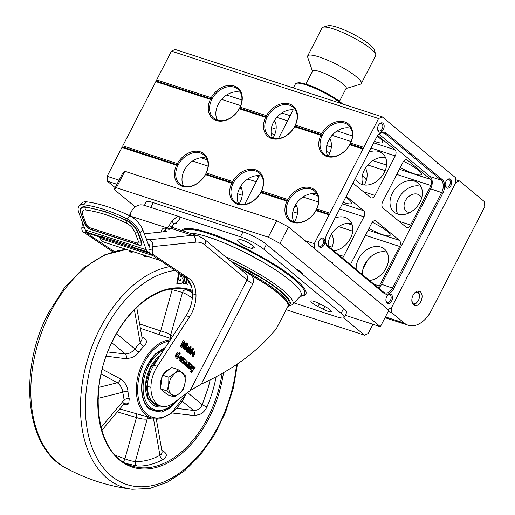 <?xml version="1.0" encoding="UTF-8"?>
<svg xmlns="http://www.w3.org/2000/svg" width="515" height="515" viewBox="0 0 515 515"><rect width="100%" height="100%" fill="white"/><g stroke="black" fill="none" stroke-linecap="round" stroke-linejoin="round"><path stroke-width="0.77" d="M484.518 201.738L484.757 206.637L431.441 310.371A28.28 18.038 -72 0 1 408.215 325.248A28.28 18.038 -72 0 1 404.269 323.053L391.722 312.644L391.484 307.751L455.801 182.613L459.425 180.92L484.518 201.738M420.826 301.558A7.538 4.809 -72 0 1 414.633 305.53A7.538 4.809 -72 0 1 412.393 296.872A7.538 4.809 -72 0 1 419.3 291.187A7.538 4.809 -72 0 1 420.826 301.558M459.425 180.92L455.659 179.696M367.845 259.663L362.953 269.184M409.715 212.611A10.371 7.744 129.7 0 1 406.329 211.24A10.371 7.744 129.7 0 1 406.103 199.517A10.371 7.744 129.7 0 1 417.607 194.207A10.371 7.744 129.7 0 1 419.571 195.282A10.371 7.744 129.7 0 1 421.547 198.359M362.27 176.201A10.371 7.744 129.7 0 1 362.367 176.233A10.371 7.744 129.7 0 1 364.337 177.308A10.371 7.744 129.7 0 1 366.307 180.385M391.722 312.644L388.188 311.491M328.184 245.867L332.162 247.161M372.944 324.296L368.206 333.508L364.581 335.201L343.679 317.858M364.581 335.201L286.205 309.695M345.217 315.27L380.366 326.71L388.831 310.242L288.458 226.961L276.729 220.71L268.264 237.177L279.999 243.428L380.366 326.71M135.188 206.85L114.285 189.501L116.364 187.743L268.264 237.177M296.016 268.907A7.899 1.494 27.2 0 1 301.59 272.358A7.899 1.494 27.2 0 1 302.833 274.083M279.999 243.428L288.458 226.961M276.729 220.71L124.83 171.276L122.75 173.034L114.285 189.501M116.364 187.743L124.83 171.276M414.086 293.589A5.659 3.605 -72 0 1 419.403 295.816A5.659 3.605 -72 0 1 417.44 301.848A5.659 3.605 -72 0 1 412.032 301.288A5.659 3.605 -72 0 1 411.833 300.522M417.807 291.072A7.538 4.809 -72 0 1 419.3 294.67L419.403 295.816M417.44 301.848L416.68 302.711A7.538 4.809 -72 0 1 413.358 304.745M346.035 88.535L360.326 84.235A30.166 5.704 -152.8 0 0 361.33 83.52L375.718 55.523A30.166 5.704 -152.8 0 0 375.718 54.287L374.057 49.427A26.394 4.989 -152.8 0 0 359.618 37.717A26.394 4.989 -152.8 0 0 335.606 26.78A26.394 4.989 -152.8 0 0 327.984 25.75L323.066 27.231A30.166 5.704 -152.8 0 0 322.062 27.952L307.674 55.942A30.166 5.704 -152.8 0 0 307.674 57.178L312.496 71.302M375.718 54.287A30.166 5.704 -152.8 0 0 359.213 40.91A30.166 5.704 -152.8 0 0 331.776 28.402A30.166 5.704 -152.8 0 0 323.066 27.231M361.33 83.52A30.166 5.704 -152.8 0 0 347.187 70.323A30.166 5.704 -152.8 0 0 317.388 56.399A30.166 5.704 -152.8 0 0 307.674 55.942M339.443 101.365L346.196 88.226A18.855 3.566 -152.8 0 0 337.351 79.98A18.855 3.566 -152.8 0 0 318.727 71.276A18.855 3.566 -152.8 0 0 312.657 70.993L305.904 84.125M342.527 103.94A27.34 5.169 -152.8 0 0 305.453 83.99A27.34 5.169 -152.8 0 0 297.561 82.928L296.331 83.295A28.28 5.35 -152.8 0 0 295.385 83.971L293.35 87.936M341.027 103.451A28.28 5.35 -152.8 0 0 304.5 84.396A28.28 5.35 -152.8 0 0 296.331 83.295M294.097 302.942L336.958 316.886A18.855 3.566 -152.8 0 0 344.078 317.498A18.855 3.566 -152.8 0 0 341.117 313.378L263.905 249.311A18.855 3.566 -152.8 0 0 240.447 236.81L179.883 217.098M344.078 317.498L346.614 312.56A18.855 3.566 -152.8 0 0 343.653 308.434L266.448 244.374A18.855 3.566 -152.8 0 0 242.983 231.872L153.225 202.659A18.855 3.566 -152.8 0 0 146.112 202.054L144.445 205.292M324.347 306.206A8.485 1.603 27.2 0 1 331.402 311.633A8.485 1.603 27.2 0 1 323.362 309.309L317.98 306.586A8.485 1.603 27.2 0 1 310.925 301.153A8.485 1.603 27.2 0 1 318.965 303.483L324.347 306.206M237.853 240.093L239.372 239.617A8.485 1.603 27.2 0 1 248.088 242.642A8.485 1.603 27.2 0 1 254.191 247.573A8.485 1.603 27.2 0 1 253.921 247.773L252.395 248.249A8.485 1.603 27.2 0 1 243.679 245.224A8.485 1.603 27.2 0 1 237.576 240.293A8.485 1.603 27.2 0 1 237.853 240.093M176.445 222.519A8.485 1.603 27.2 0 1 176.722 223.336A8.485 1.603 27.2 0 1 174.566 223.368M181.718 230.488L182.445 229.536L185.748 228.37L191.277 228.506L198.835 229.941L208.112 232.613C234.924 241.091 276.542 263.268 294.915 278.873A69.757 13.19 27.2 0 1 300.316 296.215M198.243 234.267A65.547 12.392 27.2 0 1 208.826 237.215A65.547 12.392 27.2 0 1 293.106 283.025M225.242 256.573A62.804 11.877 27.2 0 1 292.572 304.597L300.625 295.887A65.984 12.476 -152.8 0 0 273.394 268.572A65.984 12.476 -152.8 0 0 208.536 237.157A65.984 12.476 -152.8 0 0 189.572 233.044M266.944 281.126L230.868 261.24A60.358 11.414 27.2 0 1 266.944 281.126A60.358 11.414 27.2 0 1 288.303 305.62L289.173 303.078A59.096 11.175 -152.8 0 0 231.608 261.852M237.833 267.021L244.29 270.394A59.386 11.227 27.2 0 1 288.31 305.607L287.885 306.431A59.386 11.227 27.2 0 1 287.859 306.47M238.271 267.382L243.312 269.976L251.333 275.319L244.29 270.394M251.758 275.551L251.333 275.319L251.758 275.551A59.386 11.227 27.2 0 1 278.564 293.441A59.386 11.227 27.2 0 1 287.904 306.399A59.386 11.227 27.2 0 1 287.885 306.431M242.777 271.122L243.37 269.866M252.801 283.855L201.288 384.087C217.884 376.497 232.516 367.929 245.192 358.382C252.942 352.556 259.579 346.814 265.103 341.142L276.066 329.246L287.827 306.547A59.386 11.227 27.2 0 0 251.7 275.673C253.618 278.222 253.985 280.945 252.801 283.855A15.083 2.852 27.2 0 1 247.033 279.915C248.185 277.109 247.367 274.682 244.574 272.622L244.928 272.911M201.288 384.087L190.138 390.615L247.033 279.915L204.777 244.85C202.131 242.72 199.151 241.818 195.835 242.153L152.813 246.588L152.311 250.245A5.659 3.605 108 0 0 153.76 254.951L188.902 278.473A26.394 16.834 -72 0 1 195.99 294.876A26.394 16.834 -72 0 1 189.591 316.822L157.32 366.326A26.394 16.834 108 0 0 150.914 387.402A26.394 16.834 108 0 0 157.036 403.94A26.394 16.834 108 0 0 160.712 405.987A26.394 16.834 108 0 0 173.555 403.007L190.138 390.615M112.933 251.848L83.333 232.033A5.659 3.605 -72 0 1 81.885 227.327L82.387 223.671A5.659 4.191 -95.9 0 1 82.574 222.77M188.522 362.013L189.205 362.457L189.359 364.974L187.988 367.646L187.363 366.731L186.7 366.68L186.7 364.665L188.245 363.905L188.496 364.356L188.471 363.242L187.924 362.921L188.522 362.013M186.282 366.545L186.7 366.68M187.981 363.757L188.496 364.356M183.475 359.631L182.812 359.328L182.098 359.901L182.51 360.036L181.409 362.18L180.617 361.53L182.774 357.339L183.559 357.989L183.372 358.363L184.164 358.279L183.475 359.631M183.379 359.554L182.51 360.036M182.696 357.481L182.954 358.228L183.791 358.157M179.053 356.174L178.634 356.039L177.289 358.665L177.701 358.801L176.458 358.183C175.364 357.23 175.248 355.794 176.104 353.869C177.147 352.106 178.242 351.616 179.387 352.395L180.211 353.766L179.188 354.764L178.692 353.741L177.025 354.642L177.044 356.753L177.418 356.908L178.177 355.447L179.053 356.174L177.405 358.73M178.28 353.605L176.606 354.507L176.632 356.618L177.418 356.908M178.84 352.08L179.799 353.631L179.072 354.339M178.692 353.741L178.235 353.573M189.938 354.101L192.9 348.34L193.692 348.996L190.73 354.758L189.938 354.101M188.516 346.833L188.928 347.071L188.516 346.936L188.857 347.361L188.29 348.462L187.357 348.906L187.775 350.393L187.1 351.719L186.597 351.436L186.546 348.172L188.928 347.071L189.269 347.496L188.567 348.855L187.698 348.23L186.939 348.771L187.363 350.258L186.713 351.526M184.28 349.408L186.436 345.217L187.222 345.874L185.072 350.065L184.28 349.408M184.808 343.878L183.694 344.767L183.488 346.44L181.467 347.071L180.334 346.132L183.295 340.37L184.434 341.316L184.808 343.878L183.282 344.632L183.076 346.305L183.488 346.44M182.014 347.393L181.467 347.071M164.839 392.456A12.251 7.815 -72 0 1 162.18 390.248M160.757 386.565A12.251 7.815 -72 0 1 162.103 376.755M163.545 374.077A12.251 7.815 -72 0 1 169.21 369.3M193.009 368.772L194.348 366.944L195.23 367.671L191.4 372.397L190.505 371.656L191.625 370.394L192.816 365.669L193.711 366.41L193.009 368.772L192.597 368.643L193.292 366.274L193.711 366.41M183.05 348.391L186.012 342.623L186.803 343.28L183.842 349.041L183.05 348.391M186.63 344.844L187.28 343.569L188.072 344.226L187.415 345.494L186.63 344.844M189.765 353.96L188.876 353.219L189.372 350.58L188.271 352.717L187.486 352.067L190.447 346.299L191.232 346.956L189.462 350.406L190.988 348.99L191.844 349.704L190.235 351.133L189.765 353.96M194.876 354.114L192.314 354.558L194.084 355.086L193.466 356.47L192.25 356.129L192.108 352.923L194.528 351.719L194.876 354.114L192.726 354.693L193.028 355.06M192.764 356.419L192.25 356.129M194.168 351.513L194.528 351.719L194.11 351.584L194.464 353.979M179.632 358.987L180.99 359.38L180.372 360.764L179.156 360.423L179.014 357.217L181.428 356.013L181.782 358.408L179.632 358.987L179.935 359.354M179.671 360.712L179.156 360.423M181.074 355.814L181.428 356.013L181.016 355.878L181.37 358.273L179.22 358.852M186.14 361.839L184.344 364.62L183.559 363.97L184.866 360.783L183.849 361.112L184.267 361.247L183.076 363.564L182.284 362.914L184.441 358.717L185.207 359.361L185.001 359.766L185.896 359.715L186.166 360.783L187.151 360.757L187.138 362.715L185.619 365.676L184.827 365.019L186.14 361.839L185.123 362.167L184.01 364.343M184.866 360.783L184.267 361.247M186.932 360.635L186.726 362.579L185.278 365.399M190.988 365.862L189.172 368.624L188.381 367.968L190.537 363.777L191.31 364.42L191.123 364.787L191.998 364.781L192.011 366.757L190.486 369.719L189.7 369.062L190.988 365.862L189.951 366.171L188.831 368.347M191.767 364.652L191.593 366.622L190.151 369.435M83.333 232.033L86.784 233.153L85.278 229.999M81.885 227.327L84.608 228.209M148.185 244.129L148.796 244.329A0.94 0.702 84.1 0 1 149.356 245.468L148.861 249.118L152.311 250.245M171.044 228.364L192.449 235.329L149.421 239.765A5.659 4.191 84.1 0 1 152.813 246.588M149.421 239.765L146.157 238.703M86.784 233.153L114.182 251.494M164.813 230.475L165.521 230.707A2.826 0.592 -172.2 0 1 166.435 231.286A2.826 0.592 -172.2 0 1 165.701 231.576L144.309 233.784M192.726 354.693L192.314 354.558M190.865 349.106L191.432 349.569L189.823 350.998L189.378 353.638M191.844 349.704L191.432 349.569M190.37 346.447L190.82 346.82L189.05 350.271L189.462 350.406M191.232 346.956L190.82 346.82M185.941 342.771L186.391 343.144L183.501 348.764M186.391 343.144L186.803 343.28M160.712 405.987L155.948 404.339L153.586 402.82L157.036 403.94M153.586 402.82C149.55 399.28 147.509 393.769 147.464 386.282L150.914 387.402M189.269 347.496L188.857 347.361M188.11 361.878L188.786 362.322L188.947 364.839L187.647 367.362M188.947 364.839L189.359 364.974M193.563 355.196L193.054 356.335L192.565 356.335M193.466 356.47L193.054 356.335M178.628 352.028L178.975 352.26M183.559 357.989L183.147 357.854M189.951 366.171L190.363 366.307M187.138 362.715L186.726 362.579M187.936 352.44L188.953 350.445L189.372 350.58M194.252 367.073L194.818 367.536L191.084 372.139M194.818 367.536L195.23 367.671M185.535 362.303L185.123 362.167M190.235 351.133L189.823 350.998M147.464 386.282C147.625 378.718 149.756 371.688 153.863 365.199L157.32 366.326M189.591 316.822L186.14 315.695L153.863 365.199M183.694 344.767L183.282 344.632M180.211 353.766L179.799 353.631M176.632 356.618L177.006 356.779L176.632 356.618M187.203 343.717L187.653 344.091L187.08 345.217M187.653 344.091L188.072 344.226M181.782 358.408L181.37 358.273M177.025 354.642L176.606 354.507M188.902 278.473L185.452 277.353C189.913 280.553 192.275 286.018 192.539 293.756C192.559 301.59 190.428 308.903 186.14 315.695M195.99 294.876L192.539 293.756M153.76 254.951L150.303 253.824L185.452 277.353M178.1 355.588L178.634 356.039M191.123 364.787L190.898 364.285L191.31 364.42M185.207 359.361L184.589 359.631L185.001 359.766M183.076 346.305L181.808 347.303M186.359 345.365L186.81 345.739L184.731 349.782M186.81 345.739L187.222 345.874M183.739 358.163L183.095 359.419M183.849 361.112L182.735 363.287M180.469 359.489L179.954 360.629L179.471 360.629M180.372 360.764L179.954 360.629M192.011 366.757L191.593 366.622M184.434 341.316L184.022 341.181L184.396 343.743M192.829 348.488L193.28 348.861L190.389 354.475M193.28 348.861L193.692 348.996M182.098 359.901L181.068 361.903M187.775 350.393L187.363 350.258M186.997 350.058L187.409 350.194M184.364 358.865L184.795 359.225M150.303 253.824L149.035 251.964L148.861 249.118M187.357 348.906L186.939 348.771M183.218 340.518L184.022 341.181M185.484 359.579L186.166 360.783M189.205 362.457L188.786 362.322M192.771 365.843L193.292 366.274M190.46 363.925L190.898 364.285M99.054 236.868L100.18 238.413A15.366 9.798 108 0 0 104.423 242.295L160.178 260.436M87.885 232.49L87.769 233.198L149.801 253.38M165.521 230.707L165.399 231.608M192.842 353.612L193.93 352.82L194.091 353.206L192.423 353.477L193.685 352.743M193.93 352.82L193.511 352.685M187.924 365.566L187.479 365.83L187.486 365.206L187.936 364.935L187.924 365.566L187.061 365.695L187.511 365.431L187.061 365.695L187.074 365.071L187.833 364.897M187.936 364.935L187.074 365.071L187.524 364.8M183.81 343.389L182.606 343.209L183.063 342.308L183.643 342.578L183.81 343.389L183.018 343.344L183.482 342.443M182.722 345.494L181.486 345.378L182.027 344.329L182.606 344.599L182.722 345.494L181.904 345.514L182.439 344.464M179.748 357.906L180.836 357.114L180.997 357.5L179.329 357.771L180.585 357.037M180.836 357.114L180.417 356.979M167.697 394.825L160.448 388.812L162.328 375.107L171.45 367.407L177.971 369.525L185.213 375.538L185.078 382.645L183.334 389.243L179.568 393.363L174.212 396.943L167.697 394.825M149.369 245.378L148.552 245.114M152.916 255.575L100.18 238.413M102.414 236.765L102.318 237.157L101.861 236.585L102.318 237.157A7.538 4.809 -72 0 0 103.489 237.145L103.489 237.112M192.945 353.374L192.526 353.239M181.486 345.378L181.904 345.514M182.606 343.209L183.018 343.344M179.851 357.668L179.432 357.532M174.212 396.943L166.969 390.937L170.62 378.293L177.971 369.525M160.448 388.812L166.969 390.937M168.708 384.332L168.849 377.225L174.205 373.645M162.328 375.107L168.849 377.225M149.176 246.782L142.842 229.851L139.919 232.767L146.273 249.756L85.239 229.896A7.538 4.809 108 0 0 87.582 232.394L101.912 237.055M149.183 252.382A7.538 4.809 -72 0 1 148.623 252.26A7.538 4.809 -72 0 1 146.273 249.756M139.919 232.767A15.083 7.261 -134.9 0 0 126.89 218.811A150.824 72.589 -134.9 0 0 83.623 204.732A15.083 7.261 -134.9 0 0 79.271 205.826A15.083 7.261 -134.9 0 0 78.879 212.907L85.239 229.896M101.358 236.597L131.55 246.241L134.769 247.715M167.336 228.93A3.393 2.614 -75.2 0 0 164.375 231.467L164.298 231.718M161.06 232.053L161.465 230.694A3.393 2.614 104.8 0 1 164.819 228.222A3.393 2.614 104.8 0 1 164.929 228.254L165.482 228.435A3.393 2.614 104.8 0 0 165.592 228.467A3.393 2.614 104.8 0 0 167.375 228.151L169.384 225.37A14.137 9.019 -72 0 1 172.132 221.07L175.873 217.639L177.482 216.802L179.278 216.628L179.999 217.433L179.368 219.293L177.875 221.386L176.542 222.454L175.789 222.21M177.875 221.386L173.735 224.289A9.425 6.013 -72 0 0 171.901 227.16L170.285 228.924A3.393 2.614 104.8 0 1 168.502 229.233A3.393 2.614 104.8 0 1 168.392 229.201L165.701 228.493M185.072 382.664A12.251 7.815 -72 0 1 179.581 393.351A12.251 7.815 -72 0 1 171.398 394.207A12.251 7.815 -72 0 1 168.708 384.351M182.4 372.802A12.251 7.815 -72 0 1 185.078 382.645M174.218 373.632A12.251 7.815 -72 0 1 182.387 372.789M130.424 216.21A3.393 2.614 104.8 0 1 130.385 216.12L170.285 228.924M130.102 251.52L133.552 251.906L130.932 252.253L129.542 251.275L130.932 252.253M143.917 256.013L147.361 256.399L144.741 256.747L143.35 255.768L144.741 256.747M141.657 242.14C142.41 244.747 141.516 245.758 138.979 245.159L90.646 229.433C87.911 228.312 85.908 226.362 84.64 223.587L80.881 213.532C79.387 208.781 80.707 206.521 84.827 206.747L105.15 211.498L127.063 220.491C132.136 223.259 135.748 227.121 137.898 232.085L141.657 242.14A0.94 0.567 159.5 0 0 141.219 242.108L137.454 232.053A0.94 0.567 159.5 0 1 137.898 232.085M142.842 229.851A15.083 7.261 -134.9 0 0 129.812 215.894A150.824 72.589 -134.9 0 0 86.546 201.816A15.083 7.261 -134.9 0 0 82.2 202.91L79.271 205.826M179.278 216.628L143.067 204.957L140.312 204.828L137.788 205.401L135.58 206.567L133.469 208.485A14.137 9.019 108 0 0 130.72 212.785L130.385 216.12M174.617 223.31A22.621 9.914 -138.2 0 0 176.542 222.454M134.821 231.859A5.659 3.399 159.5 0 0 137.454 232.053A12.045 5.794 -134.9 0 0 127.044 220.903A147.786 71.128 -134.9 0 0 84.949 207.204A12.045 5.794 -134.9 0 0 81.151 213.731A5.659 3.399 -20.5 0 0 82.786 214.929C81.814 211.208 82.773 209.56 85.664 209.978A144.87 69.725 45.1 0 1 126.928 223.407C128.711 224.321 130.437 225.686 132.104 227.501L134.821 231.859L138.587 241.915L137.441 243.202A5.659 3.605 108 0 0 138.76 244.882A5.44 2.62 -134.9 0 0 141.219 242.108A5.659 3.399 159.5 0 1 138.587 241.915M178.744 272.86L176.767 283.334L177.456 283.559L179.394 273.298M184.499 276.716L182.889 283.443L183.578 283.668L185.143 277.147M186.951 278.544L185.503 283.784L186.192 284.01L187.544 279.13M188.928 280.849L190.196 284.969L190.782 285.156M191.123 285.252L189.501 281.744M188.844 280.726L187.84 284.351L186.192 284.01M183.907 276.317L182.638 277.978L183.173 280.475C182.58 282.684 181.505 283.714 179.947 283.578L177.456 283.559M186.642 278.261L185.291 283.874L183.578 283.668M171.849 412.953L193.981 415.515L199.472 414.588C202.852 413.043 205.35 410.474 206.978 406.876A92.114 58.742 108 0 0 216.113 376.8M192.513 292.893A92.114 58.742 108 0 0 186.443 289.823L184.969 289.276M125.988 463.442L137.228 466.004A92.114 58.742 108 0 0 162.888 459.58C167.092 456.856 167.414 454.179 163.847 451.533L161.807 450.355M180.617 278.988L181.338 280.005L179.889 280.887L180.244 278.988L180.965 279.04M182.091 276.034L181.396 275.808L181.325 275.19L182.091 276.034L180.662 276.767L180.965 275.19L181.763 275.248M176.825 408.401L193.389 410.449C197.367 410.648 200.303 408.756 202.215 404.771A3.772 0.406 -156.8 0 0 206.978 406.876M186.443 289.823A3.772 2.903 -68.3 0 0 182.522 292.501L170.368 289.121M172.332 288.844A3.772 1.873 -75.3 0 1 172.19 289.597L160.661 330.907L139.629 323.941M179.909 280.759L180.308 280.887M180.546 278.988L180.649 279.78L179.619 280.662M181.338 280.005L180.649 279.78M180.681 276.664L181.029 276.774M181.396 275.808L180.334 276.549M162.888 459.58A3.772 2.421 61.8 0 1 159.927 455.318L161.517 454.166L162.135 452.222M163.847 451.533A3.772 2.678 -60.4 0 1 162.077 451.893M115.515 455.376L124.926 458.801C128.795 460.404 132.258 461.298 135.316 461.479C143.363 461.826 151.565 459.773 159.927 455.318L153.438 418.386M134.402 309.792L140.138 342.591L141.734 340.209L142.14 338.361L136.745 307.481M141.883 336.816L143.627 337.743C147.258 340.016 147.348 342.855 143.891 346.247A3.772 1.79 -135.5 0 1 140.138 342.591L134.879 348.88L116.557 333.694M111.819 342.758L125.332 353.96C129.027 353.902 132.207 352.209 134.879 348.88A3.772 1.294 -144.4 0 0 139.069 352.009L135.986 355.311L132.516 357.558L126.072 358.736L106.245 356.187M171.154 338.683L157.847 334.184A3.772 1.86 -71.1 0 0 160.661 330.907C164.678 331.988 168.012 333.334 170.677 334.943L182.522 292.501A88.368 56.354 108 0 1 192.327 298.294M98.082 398.372L122.776 392.205L124.128 399.91L123.761 404.121A3.772 3.38 -137.9 0 1 123.793 404.082L123.793 404.082A3.772 3.38 -137.9 0 1 128.724 403.985L124.945 404.623L123.536 404.397M127.99 391.683A3.772 1.622 174.7 0 0 122.776 392.205C122.229 388.181 120.394 385.033 117.285 382.761A3.772 2.111 118.6 0 0 120.433 378.905C125.061 382.143 127.578 386.398 127.99 391.683A40.962 26.123 108 0 0 129.226 398.739L128.724 403.985M126.072 358.736A3.772 2.176 96.6 0 0 125.332 353.96L107.815 351.996M137.228 466.004A3.772 2.858 92.7 0 1 135.316 461.479L147.181 419.043C144.065 419.371 140.492 418.856 136.475 417.498A3.772 1.867 105.7 0 0 135.683 413.532L152.099 418.071A40.569 25.872 -72 0 1 143.17 362.051A40.569 25.872 -72 0 1 170.356 339.906M148.088 416.963A3.772 2.794 83.8 0 0 147.181 419.043L151.886 418.013M102.266 369.249L120.433 378.905M119.725 408.949L135.683 413.532M157.847 334.184L140.395 328.319M142.082 337.969A3.772 2.71 118.8 0 0 143.627 337.743M101.049 427.514L124.128 399.91A3.772 2.073 165 0 1 129.226 398.739M186.23 393.537L184.885 396.331C179.355 407.236 170.922 414.601 164.085 416.802C156.663 419.049 152.08 418.071 146.82 414.105A39.623 25.267 -72 0 1 144.316 362.669A39.623 25.267 -72 0 1 169.544 341.149M165.386 347.535L163.841 348.114L155.182 354.127L150.972 359.09L147.284 365.129C138.934 380.72 139.958 401.771 149.421 409.045L161.433 412.077L170.175 408.144L178.821 399.074M176.291 400.966L168.141 408.292L159.27 411.311A32.947 21.012 -72 0 1 148.333 407.185C140.177 399.698 139.584 379.967 147.432 365.335L155.382 354.352L164.935 348.224M175.132 401.829A31.859 20.317 -72 0 1 150.438 407.371C146.859 404.314 144.548 399.749 143.511 393.685C142.217 384.499 143.852 375.274 148.429 366.01L151.899 360.32L155.845 355.672L158.62 353.213L163.693 350.129M159.528 405.601A27.121 17.298 -72 0 1 155.517 405.067L148.017 397.76L145.912 383.81L150.245 368.212L159.483 356.592M387.415 295.674A3.895 2.485 -72 0 1 389.713 294.876A3.895 2.485 -72 0 1 390.505 300.239A3.895 2.485 -72 0 1 387.306 302.286A3.895 2.485 -72 0 1 385.909 300.29M391.677 300.863A4.841 3.084 108 0 0 391.767 294.998A4.841 3.084 108 0 0 387.608 295.436A4.841 3.084 108 0 0 385.928 300.599A4.841 3.084 108 0 0 388.233 303.502A4.841 3.084 108 0 0 391.677 300.863M362.94 149.009L363.841 148.584L363.783 147.361L378.589 118.547L382.214 116.854L399.106 130.868L399.164 132.091L400.071 131.673L437.711 162.901L437.769 164.124L438.671 163.699L455.563 177.714L455.801 182.613L440.995 211.427L440.087 211.852L440.145 213.075L407.14 277.289L406.238 277.714L406.296 278.937L391.484 307.751L387.866 309.444L370.974 295.43L370.916 294.207L370.008 294.625L332.368 263.397L332.31 262.174L331.402 262.599L314.517 248.584L314.279 243.685L329.085 214.871L329.993 214.452L329.935 213.223L362.94 149.009L349.801 144.734L350.033 144.091A18.855 14.079 129.7 0 1 324.186 154.107A18.855 14.079 129.7 0 1 322.416 135.104L320.839 135.31L294.567 126.761L294.799 126.117A18.855 14.079 129.7 0 1 268.946 136.134A18.855 14.079 129.7 0 1 267.176 117.13L265.598 117.336A19.795 14.781 -50.3 0 0 271.617 138.509A19.795 14.781 -50.3 0 0 294.567 126.761M324.122 244.805A4.841 3.084 108 0 0 324.212 238.941A4.841 3.084 108 0 0 320.053 239.378A4.841 3.084 108 0 0 318.373 244.541A4.841 3.084 108 0 0 320.678 247.451A4.841 3.084 108 0 0 324.122 244.805M383.353 129.548A4.841 3.084 108 0 0 383.45 123.684A4.841 3.084 108 0 0 379.291 124.121A4.841 3.084 108 0 0 377.611 129.278A4.841 3.084 108 0 0 379.909 132.188A4.841 3.084 108 0 0 383.353 129.548M376.285 137.769L327.205 233.276A10.371 6.611 108 0 0 325.506 241.516A10.371 6.611 108 0 0 327.855 246.73L383.83 293.177A10.371 6.611 108 0 0 393.795 288.529L442.874 193.028A10.371 6.611 108 0 0 442.224 179.568L386.244 133.121A10.371 6.611 108 0 0 378.184 134.949A10.371 6.611 108 0 0 376.285 137.769M450.915 185.6A4.841 3.084 108 0 0 451.005 179.735A4.841 3.084 108 0 0 446.846 180.173A4.841 3.084 108 0 0 445.166 185.336A4.841 3.084 108 0 0 447.471 188.245A4.841 3.084 108 0 0 450.915 185.6M319.854 239.617A3.895 2.485 -72 0 1 322.158 238.818A3.895 2.485 -72 0 1 322.95 244.181A3.895 2.485 -72 0 1 319.744 246.234A3.895 2.485 -72 0 1 318.354 244.232M446.647 180.411A3.895 2.485 -72 0 1 448.951 179.613A3.895 2.485 -72 0 1 449.743 184.975A3.895 2.485 -72 0 1 446.537 187.029A3.895 2.485 -72 0 1 445.147 185.027M379.091 124.353A3.895 2.485 -72 0 1 381.396 123.561A3.895 2.485 -72 0 1 382.181 128.924A3.895 2.485 -72 0 1 378.982 130.971A3.895 2.485 -72 0 1 377.592 128.975M377.991 135.175A9.425 6.013 -72 0 1 383.817 132.986A9.425 6.013 -72 0 1 385.13 133.72L441.11 180.166A9.425 6.013 -72 0 1 441.703 192.398L392.623 287.904A9.425 6.013 -72 0 1 384.879 292.861A9.425 6.013 -72 0 1 383.566 292.134L327.591 245.687A9.425 6.013 -72 0 1 325.48 241.22M378.628 288.04A9.425 6.013 108 0 0 381.576 284.306L430.656 188.805A9.425 6.013 108 0 0 430.064 176.568L379.021 134.215M352.994 183.083L370.414 197.535A4.712 3.006 108 0 0 371.07 197.902A4.712 3.006 108 0 0 374.939 195.423L395.25 155.903A4.712 3.006 108 0 0 394.954 149.788L377.733 135.496M382.96 207.951L406.123 227.167A4.712 3.006 108 0 0 406.779 227.533A4.712 3.006 108 0 0 410.648 225.055L430.958 185.535A4.712 3.006 108 0 0 430.662 179.413L407.5 160.197A4.712 3.006 108 0 0 406.844 159.83A4.712 3.006 108 0 0 402.975 162.309L382.664 201.828A4.712 3.006 108 0 0 382.96 207.951M342.417 257.989A4.712 3.006 108 0 0 343.634 256.348L363.938 216.828A4.712 3.006 108 0 0 363.642 210.712L346.228 196.26M378.126 287.621A4.712 3.006 108 0 0 379.343 285.98L399.646 246.46A4.712 3.006 108 0 0 399.35 240.338L376.188 221.122A4.712 3.006 108 0 0 375.532 220.755A4.712 3.006 108 0 0 371.663 223.233L351.352 262.753A4.712 3.006 108 0 0 350.657 264.826M368.869 152.195A18.855 14.079 129.7 0 1 382.523 153.515A18.855 14.079 129.7 0 1 384.293 172.519A18.855 14.079 129.7 0 1 358.446 182.535A18.855 14.079 129.7 0 1 355.395 178.422M274.501 120.491A18.855 14.079 129.7 0 1 273.819 136.572A18.855 14.079 129.7 0 1 272.899 138.207M329.742 138.464A18.855 14.079 129.7 0 1 329.059 154.545A18.855 14.079 129.7 0 1 328.139 156.18M377.167 136.275A18.855 3.566 27.2 0 1 379.851 138.303A18.855 3.566 27.2 0 1 382.812 142.423A18.855 3.566 27.2 0 1 374.424 141.387M403.586 161.337A18.855 3.566 27.2 0 1 418.457 170.336A18.855 3.566 27.2 0 1 421.418 174.456A18.855 3.566 27.2 0 1 400.284 167.549M385.593 157.674A18.855 14.079 -50.3 0 0 367.375 165.444A18.855 14.079 -50.3 0 0 363.094 184.788M275.119 121.72A18.855 14.079 -50.3 0 0 273.896 121.514M330.36 139.7A18.855 14.079 -50.3 0 0 329.13 139.488M335.02 218.057A18.855 14.079 129.7 0 1 348.674 219.384A18.855 14.079 129.7 0 1 350.445 238.381A18.855 14.079 129.7 0 1 333.823 250.857M240.653 186.353A18.855 14.079 129.7 0 1 239.971 202.434A18.855 14.079 129.7 0 1 239.05 204.069M295.893 204.326A18.855 14.079 129.7 0 1 295.211 220.407A18.855 14.079 129.7 0 1 294.29 222.042M351.745 223.536A18.855 14.079 -50.3 0 0 335.439 229.246A18.855 14.079 -50.3 0 0 328.203 246.189M241.271 187.589A18.855 14.079 -50.3 0 0 240.048 187.376M296.511 205.562A18.855 14.079 -50.3 0 0 295.282 205.35M239.559 108.144A18.855 14.079 129.7 0 1 213.712 118.16A18.855 14.079 129.7 0 1 211.942 99.157A18.855 14.079 129.7 0 1 237.788 89.14A18.855 14.079 129.7 0 1 239.559 108.144L240.177 107.139A19.795 14.781 -50.3 0 0 234.151 85.96A19.795 14.781 -50.3 0 0 211.208 97.715L211.942 99.157L210.365 99.356A19.795 14.781 -50.3 0 0 216.384 120.536A19.795 14.781 -50.3 0 0 239.327 108.787L239.559 108.144L267.176 117.13A18.855 14.079 129.7 0 1 293.029 107.114A18.855 14.079 129.7 0 1 294.799 126.117L322.416 135.104A18.855 14.079 129.7 0 1 348.262 125.087A18.855 14.079 129.7 0 1 350.033 144.091L350.651 143.086A19.795 14.781 -50.3 0 0 344.625 121.907A19.795 14.781 -50.3 0 0 321.682 133.662L322.416 135.104M240.177 107.139L266.448 115.688L267.176 117.13M240.408 92.365A18.855 14.079 -50.3 0 0 221.193 99.865A18.855 14.079 -50.3 0 0 217.362 120.137M382.214 116.854L175.081 49.446L171.456 51.14L156.644 79.954L156.708 81.183L211.942 99.157M156.708 81.183L155.8 81.602L122.795 145.822L177.36 163.577L178.093 165.019L176.516 165.225A19.795 14.781 -50.3 0 0 182.535 186.398A19.795 14.781 -50.3 0 0 205.479 174.649L205.71 174.006A18.855 14.079 129.7 0 1 179.864 184.022A18.855 14.079 129.7 0 1 178.093 165.019A18.855 14.079 129.7 0 1 203.94 155.002A18.855 14.079 129.7 0 1 205.71 174.006L233.327 182.992L231.75 183.198A19.795 14.781 -50.3 0 0 237.769 204.378A19.795 14.781 -50.3 0 0 260.719 192.623L260.951 191.979A18.855 14.079 129.7 0 1 235.097 201.996A18.855 14.079 129.7 0 1 233.327 182.992A18.855 14.079 129.7 0 1 259.18 172.976A18.855 14.079 129.7 0 1 260.951 191.979L261.562 190.975A19.795 14.781 -50.3 0 0 255.543 169.796A19.795 14.781 -50.3 0 0 232.593 181.55L233.327 182.992M210.365 99.356L155.8 81.602M205.71 174.006L206.328 173.001A19.795 14.781 -50.3 0 0 200.303 151.822A19.795 14.781 -50.3 0 0 177.36 163.577M206.328 173.001L232.593 181.55M261.562 190.975L287.834 199.524L288.567 200.966L286.984 201.172A19.795 14.781 -50.3 0 0 293.009 222.351A19.795 14.781 -50.3 0 0 315.953 210.596L316.184 209.953A18.855 14.079 129.7 0 1 290.338 219.969A18.855 14.079 129.7 0 1 288.567 200.966A18.855 14.079 129.7 0 1 314.414 190.956A18.855 14.079 129.7 0 1 316.184 209.953L316.796 208.948A19.795 14.781 -50.3 0 0 310.777 187.775A19.795 14.781 -50.3 0 0 287.834 199.524M316.796 208.948L329.935 213.223M320.839 135.31A19.795 14.781 -50.3 0 0 326.858 156.489A19.795 14.781 -50.3 0 0 349.801 144.734M265.598 117.336L239.327 108.787M294.799 126.117L295.41 125.113A19.795 14.781 -50.3 0 0 289.391 103.933A19.795 14.781 -50.3 0 0 266.448 115.688M295.41 125.113L321.682 133.662M350.651 143.086L363.783 147.361M171.456 51.14L378.589 118.547M156.644 79.954L211.208 97.715M365.45 168.096A18.855 14.079 129.7 0 1 364.768 184.177A18.855 14.079 129.7 0 1 364.324 184.994M295.649 110.339A18.855 14.079 -50.3 0 0 276.426 117.838A18.855 14.079 -50.3 0 0 272.602 138.117M420.852 186.372A18.855 14.079 -50.3 0 0 398.661 198.365A18.855 14.079 -50.3 0 0 397.805 214.143M420.002 202.15A18.855 14.079 129.7 0 1 394.155 212.167A18.855 14.079 129.7 0 1 395.359 188.664A18.855 14.079 129.7 0 1 418.231 183.147A18.855 14.079 129.7 0 1 420.002 202.15M350.882 128.312A18.855 14.079 -50.3 0 0 331.666 135.812A18.855 14.079 -50.3 0 0 327.836 156.09M350.033 144.091L363.841 148.584M206.56 158.227A18.855 14.079 -50.3 0 0 187.344 165.727A18.855 14.079 -50.3 0 0 183.514 186.005M205.479 174.649L231.75 183.198M261.8 176.201A18.855 14.079 -50.3 0 0 242.578 183.701A18.855 14.079 -50.3 0 0 238.754 203.979M331.602 233.958A18.855 14.079 129.7 0 1 331.467 248.9M260.951 191.979L288.567 200.966M122.795 145.822L122.86 147.045L178.093 165.019M122.86 147.045L121.952 147.464L176.516 165.225M260.719 192.623L286.984 201.172M317.034 194.174A18.855 14.079 -50.3 0 0 297.812 201.68A18.855 14.079 -50.3 0 0 293.988 221.952M387.003 252.234A18.855 14.079 -50.3 0 0 364.807 264.234A18.855 14.079 -50.3 0 0 362.463 274.617M356.187 269.416A18.855 14.079 129.7 0 1 366.023 250.296A18.855 14.079 129.7 0 1 384.383 249.009A18.855 14.079 129.7 0 1 386.153 268.012A18.855 14.079 129.7 0 1 369.532 280.488M316.184 209.953L329.993 214.452M315.953 210.596L329.085 214.871M399.125 131.364L400.071 131.673M437.731 163.397L438.671 163.699M372.274 222.261A18.855 3.566 27.2 0 1 390.106 235.381A18.855 3.566 27.2 0 1 368.972 228.473M121.952 147.464L107.139 176.285L107.378 181.177L116.963 184.293M107.378 181.177L115.218 187.685M345.771 197.136A18.855 3.566 27.2 0 1 351.5 203.348A18.855 3.566 27.2 0 1 343.119 202.305M107.139 176.285L119.081 180.166M304.964 240.66L314.279 243.685M404.269 323.053L385.4 316.918M341.117 313.378L343.653 308.434M266.448 244.374L263.905 249.311M240.447 236.81L242.983 231.872M253.438 246.228L252.395 248.249M319.448 303.728L317.98 306.586M150.811 207.365L153.225 202.659M323.362 309.309L324.83 306.457M300.438 296.08L301.945 295.694A68.476 12.946 -152.8 0 0 279.819 268.785A68.476 12.946 -152.8 0 0 208.543 233.598A68.476 12.946 -152.8 0 0 183.012 230.913M253.921 247.773L254.198 247.232M245.481 271.205L244.567 272.609M244.574 272.622L204.243 239.153A5.659 4.223 129.7 0 1 204.777 244.85M128.081 215.051L128.975 214.961A5.659 4.191 84.1 0 1 130.224 215.077M171.843 227.276L198.442 235.934A33.939 21.643 108 0 0 192.449 235.329A5.659 4.191 84.1 0 1 195.835 242.153M130.224 215.116L128.57 215.283M131.917 251.236L128.711 250.129M145.726 255.73L142.52 254.622M161.465 230.694L164.375 231.467M129.812 215.894L126.89 218.811M83.623 204.732L86.546 201.816M138.979 245.159A0.94 0.599 108 0 0 138.76 244.882L90.428 229.156A0.94 0.599 -72 0 1 90.646 229.433M80.881 213.532A0.94 0.567 -20.5 0 1 81.151 213.731L84.917 223.787A5.44 2.62 -134.9 0 0 85.645 225.203A5.44 2.62 -134.9 0 0 88.767 228.338A5.44 2.62 -134.9 0 0 90.428 229.156A5.659 3.605 -72 0 1 89.108 227.476L86.546 224.978L82.786 214.929M86.546 224.978A5.659 3.399 -20.5 0 1 84.917 223.787A0.94 0.567 -20.5 0 0 84.64 223.587M85.664 209.978A5.659 4.197 97.6 0 1 84.949 207.204A0.94 0.702 97.6 0 0 84.827 206.747M126.928 223.407A5.659 2.878 116.1 0 1 127.044 220.903A0.94 0.476 116.1 0 0 127.063 220.491M171.901 227.16L169.384 225.37M173.735 224.289L172.132 221.07M137.441 243.202L89.108 227.476M236.514 364.53A111.568 71.147 -72 0 1 129.677 485.349A111.568 71.147 -72 0 1 104.178 331.029A111.568 71.147 -72 0 1 175.139 270.452M192.314 290.479A93.292 59.495 108 0 0 113.532 338.793A93.292 59.495 108 0 0 132.986 467.311A93.292 59.495 108 0 0 223.484 372.686M222.049 373.517A92.346 58.897 -72 0 1 207.893 417.427A92.346 58.897 -72 0 1 130.437 465.457C96.208 454.809 86.996 388.053 113.68 338.999C131.447 303.502 163.403 282.51 187.569 289.894A92.346 58.897 -72 0 1 192.43 291.606M237.518 363.848L233.25 388.574L225.358 412.76L214.24 435.239L200.425 454.919L184.55 470.852L167.343 482.252L149.575 488.516L132.085 489.25A115.296 73.529 -72 0 1 99.91 328.679A115.296 73.529 -72 0 1 169.48 266.661M156.515 420.214A90.434 57.674 108 0 0 157.616 418.682M65.714 467.935A115.495 73.658 -72 0 1 50.303 312.483A115.495 73.658 -72 0 1 126.574 249.498M193.981 415.515A3.772 2.131 96.9 0 0 193.389 410.449L182.323 401.256M187.524 392.572L202.215 404.771L208.266 387.57L210.178 379.87M123.059 461.704A3.772 1.854 109.9 0 0 124.926 458.801L136.475 417.498L117.24 411.923M172.686 336.34A44.728 28.525 108 0 0 170.677 334.943A3.772 2.871 -58.9 0 0 170.935 338.6M101.172 373.884L117.285 382.761L98.906 387.351M143.891 346.247A40.962 26.123 108 0 0 139.069 352.009M124.038 403.876A3.772 2.755 -81.5 0 1 124.945 404.623M163.249 406.49A28.254 18.019 -72 0 1 145.571 388.928A28.254 18.019 -72 0 1 160.139 355.582M327.855 246.73L327.591 245.687M382.323 132.806L385.13 133.72L386.244 133.121M383.83 293.177L383.566 292.134M430.064 176.568L441.11 180.166L442.224 179.568M393.795 288.529L381.576 284.306M430.656 188.805L442.874 193.028M221.592 99.395L240.679 105.607M276.825 117.368L287.557 120.858M332.066 135.342L351.153 141.554M371.019 148.017L395.25 155.903M363.3 191.632L374.939 195.423M226.613 95.005L241.908 99.981M281.847 112.978L290.209 115.701M337.08 130.952L352.382 135.934M373.671 142.861L394.954 149.788M430.958 185.535L396.756 174.405M385.162 170.632L367.774 164.974M329.928 152.659L326.42 151.513M274.688 134.679L271.186 133.54M430.662 179.413L399.408 169.248M386.585 165.07L372.789 160.583M331.351 147.097L326.755 145.603M276.111 129.123L271.514 127.63M407.5 160.197L406.097 159.74M343.634 256.348L338.381 254.635M363.938 216.828L339.707 208.942M318.515 202.047L302.975 196.988M256.245 181.782L247.741 179.014M208.041 166.1L192.501 161.041M374.09 284.267L379.343 285.98M410.648 225.055L399.009 221.263M399.646 246.46L365.444 235.329M352.711 231.184L338.683 226.619M297.47 213.21L292.855 211.704M242.237 195.23L237.615 193.73M374.785 220.665L376.188 221.122M239.533 188.329L241.799 189.069M294.773 206.309L297.039 207.043M347.104 223.336L352.273 225.023M368.096 230.166L399.35 240.338M363.642 210.712L342.359 203.786M317.749 195.777L311.395 193.711M258.897 176.626L256.161 175.731M207.275 159.824L200.921 157.757M408.215 325.248L385.001 317.697M293.222 109.837L278.467 138.554M259.373 175.699L244.612 204.416M292.572 304.597L287.84 306.515M128.975 214.961L130.218 214.871M204.243 239.153L198.442 235.934M176.857 356.747L177.269 356.882M187.473 364.768L187.885 364.903M187.119 365.727L187.531 365.862M182.992 343.479L183.404 343.608M181.859 345.642L182.271 345.777M134.299 247.599L148.623 252.26M143.35 255.768L142.623 254.751M129.542 251.275L128.814 250.258M168.502 229.233L165.592 228.467M85.645 225.203L88.767 228.338M190.885 285.188L190.196 284.969M132.085 489.25C108.633 486.295 86.507 479.188 65.708 467.935C24.977 447.509 18.044 369.699 48.725 312.47L64.542 287.595L83.591 267.929L104.661 254.861L126.413 249.447M162.122 452.151L156.245 418.689M101.835 430.347L124.147 403.754M186.591 393.267L171.07 413.532L161.485 418.122L152.099 418.071"/></g></svg>

